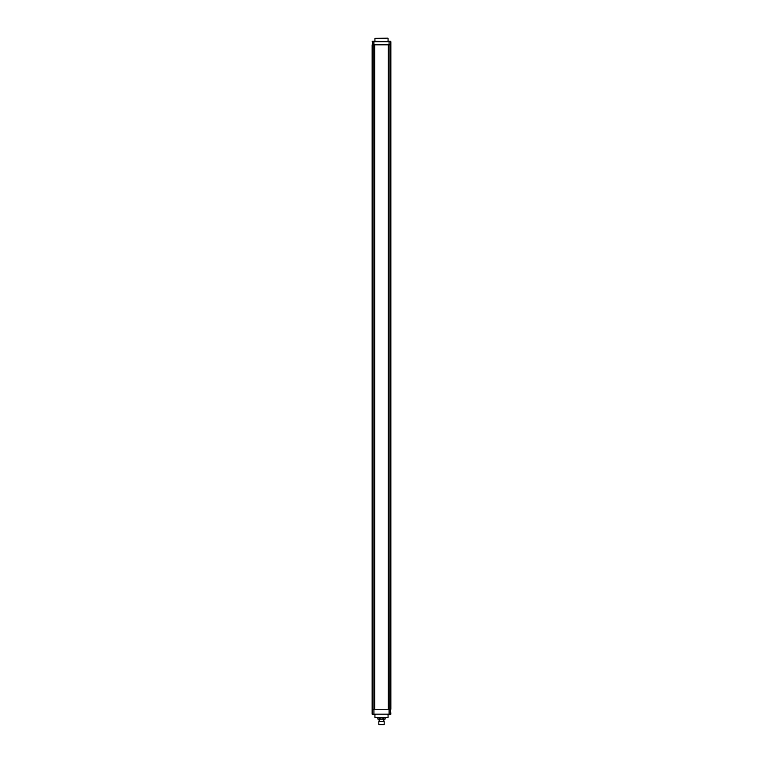 <?xml version="1.0" encoding="UTF-8"?>
<svg xmlns="http://www.w3.org/2000/svg" width="763" height="763" viewBox="0 0 763 763"><rect width="100%" height="100%" fill="white"/><g stroke="black" fill="none" stroke-linecap="round" stroke-linejoin="round"><path stroke-width="1.14" d="M389.073 714.597L387.604 714.597M375.396 714.597L372.144 714.158L372.144 44.836L390.856 44.836L390.551 709.256L372.144 709.256L372.592 41.269L390.856 41.717L390.856 709.256L389.073 709.256L389.073 41.717L373.927 41.717L373.927 44.836L374.7 44.836L374.7 709.256L373.927 709.256L373.927 44.836L372.764 44.836L372.449 714.158L372.764 709.256L373.927 709.256L373.927 714.158L389.073 714.158L389.073 709.256L388.3 709.256L388.3 44.836L390.551 44.836L390.551 41.717L390.236 714.158L390.551 709.256L390.856 714.158L372.144 714.158L373.984 714.597M389.016 714.597L390.122 714.597M388.071 717.497L374.929 717.497L388.071 717.497L388.071 714.597M374.929 717.497L374.929 714.597M378.829 721.512L384.171 721.512L378.829 721.512L378.829 724.631L384.171 724.631L384.171 721.512M384.171 724.631L378.829 724.631M383.655 717.716L383.655 719.061L385.153 719.061L385.134 717.716M383.655 719.061L382.978 719.061L382.978 717.716M382.978 719.061L380.022 719.061L380.022 717.716M380.022 719.061L379.345 719.061L379.345 717.716M379.345 719.061L377.866 719.061L377.866 717.716M387.604 41.269L390.427 41.269M373.927 41.269L375.396 41.269M372.573 41.269L372.764 44.836L372.764 41.717L372.144 41.717M373.984 41.269L372.878 41.269M389.016 41.269L390.856 41.717M387.852 38.15L374.929 38.369L387.852 38.15M388.071 38.369L388.071 41.269M374.929 38.369L374.929 41.269M383.837 721.283L383.837 719.061M385.153 719.061L385.153 717.716M377.847 719.061L377.847 717.716M379.163 721.283L379.163 719.061"/></g></svg>
